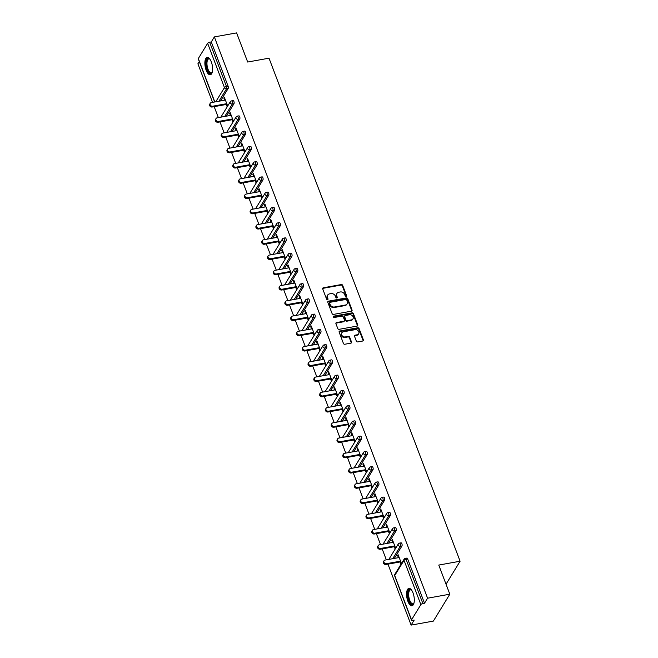 <?xml version="1.0" encoding="UTF-8"?>
<svg xmlns="http://www.w3.org/2000/svg" width="658" height="658" viewBox="0 0 658 658"><rect width="100%" height="100%" fill="white"/><g stroke="black" fill="none" stroke-linecap="round" stroke-linejoin="round"><path stroke-width="0.99" d="M346.092 296.322A0.773 0.642 31.5 0 0 346.536 295.524L342.662 285.325A1.11 0.921 31.5 0 0 341.305 284.544L323.349 287.785A1.11 0.921 31.5 0 0 322.716 288.92L326.59 299.119A0.773 0.642 31.5 0 0 327.988 298.864L327.487 297.548A3.553 2.945 31.5 0 1 327.651 295.113A3.553 2.945 31.5 0 1 329.51 293.896L331.007 293.632A3.553 2.945 31.5 0 1 335.366 296.125L335.868 297.441A0.773 0.642 31.5 0 0 337.266 297.194L336.764 295.87A3.553 2.945 31.5 0 1 336.921 293.443A3.553 2.945 31.5 0 1 338.788 292.226L340.285 291.963A3.553 2.945 31.5 0 1 344.644 294.455L345.137 295.771A0.773 0.642 31.5 0 0 346.092 296.322M346.256 296.273A0.773 0.642 31.5 0 0 346.207 296.059L342.333 285.868A1.11 0.921 31.5 0 0 340.976 285.087L323.02 288.319A1.11 0.921 31.5 0 0 322.667 288.467M327.7 299.612A0.773 0.642 31.5 0 0 327.659 299.398L327.487 297.548M336.978 297.942A0.773 0.642 31.5 0 0 336.937 297.729L336.764 295.87M413.01 592.874A8.817 3.594 -100.2 0 0 408.881 588.392A8.817 3.594 -100.2 0 0 407.878 601.264A8.817 3.594 -100.2 0 0 412.007 605.747A8.817 3.594 -100.2 0 0 413.01 592.874M211.308 61.877A8.817 3.594 -100.2 0 0 207.171 57.394A8.817 3.594 -100.2 0 0 206.168 70.274A8.817 3.594 -100.2 0 0 210.305 74.757A8.817 3.594 -100.2 0 0 211.308 61.877M356.356 341.14A1.11 0.921 31.5 0 0 357.713 341.921L362.755 341.017A1.11 0.921 31.5 0 0 363.389 339.873L359.087 328.556A1.11 0.921 31.5 0 0 357.722 327.774L339.775 331.007A1.11 0.921 31.5 0 0 339.141 332.142L343.443 343.468A1.11 0.921 31.5 0 0 344.8 344.249L350.887 343.155A1.11 0.921 31.5 0 0 351.52 342.012L349.678 337.167A1.11 0.921 31.5 0 0 348.312 336.386L345.302 336.929A2.969 2.468 31.5 0 1 342.201 335.753A2.969 2.468 31.5 0 1 341.79 332.816A2.969 2.468 31.5 0 1 343.353 331.796L355.164 329.666A2.969 2.468 31.5 0 1 358.265 330.851A2.969 2.468 31.5 0 1 358.676 333.787A2.969 2.468 31.5 0 1 357.113 334.799L355.147 335.161A1.11 0.921 31.5 0 0 354.514 336.296L356.356 341.14M214.36 36.906L236.609 32.9L247.679 62.033L269.015 58.184L460.098 561.225L438.763 565.066L449.825 594.199L427.577 598.204L214.36 36.906L211.284 41.939L209.655 42.227L226.475 86.511L228.104 86.223L211.284 41.939M351.421 311.176A1.11 0.921 31.5 0 0 352.046 310.033L347.753 298.716A1.11 0.921 31.5 0 0 346.388 297.934L328.441 301.167A1.11 0.921 31.5 0 0 327.807 302.302L332.109 313.627A1.11 0.921 31.5 0 0 333.466 314.409L351.421 311.176M353.42 313.636L357.722 324.953A1.11 0.921 31.5 0 1 357.088 326.097L339.133 329.329A1.11 0.921 31.5 0 1 337.776 328.548L335.934 323.703A1.11 0.921 31.5 0 1 336.567 322.56L343.846 321.252A1.11 0.921 31.5 0 0 344.479 320.109L343.254 316.901A1.11 0.921 31.5 0 0 341.897 316.12L334.313 317.485A0.773 0.642 31.5 0 1 333.803 316.144L352.055 312.854A1.11 0.921 31.5 0 1 353.42 313.636L353.091 314.17L357.393 325.496L357.722 324.953M446.034 584.205L460.098 561.225M214.648 101.99L198.264 58.866A1.694 0.642 -20.8 0 1 198.321 58.537L207.64 43.313A1.694 0.642 -20.8 0 1 209.655 42.227M199.284 61.548L197.902 63.801L212.55 102.368M449.825 594.199L433.367 621.094L411.118 625.1L387.965 564.136M427.577 598.204L424.5 603.23L422.872 603.526A1.694 0.642 159.2 0 0 420.857 604.612L411.538 619.828A1.694 0.642 159.2 0 0 411.48 620.157A1.694 0.642 159.2 0 0 412.574 620.362L414.195 620.066L411.118 625.1M386.336 559.851L382.166 548.887M380.538 544.602L376.376 533.638M374.747 529.353L370.586 518.389M368.957 514.104L364.795 503.14M363.167 498.854L358.997 487.891M357.368 483.605L353.206 472.641M351.578 468.356L347.416 457.392M345.787 453.107L341.617 442.143M339.989 437.858L335.827 426.894M334.198 422.6L330.036 411.645M328.408 407.351L324.246 396.396M322.617 392.102L318.447 381.147M316.819 376.853L312.657 365.897M311.028 361.604L306.867 350.648M305.238 346.355L301.076 335.399M299.439 331.106L295.277 320.15M293.649 315.856L289.487 304.901M287.859 300.607L283.697 289.652M282.068 285.358L277.898 274.402M276.27 270.109L272.108 259.153M270.479 254.86L266.317 243.904M264.689 239.611L260.527 228.655M258.89 224.362L254.728 213.398M253.1 209.112L248.938 198.148M247.309 193.863L243.147 182.899M241.519 178.614L237.349 167.65M235.72 163.365L231.558 152.401M229.93 148.116L225.768 137.152M224.139 132.867L219.978 121.903M218.349 117.618L214.179 106.654M224.592 97.886L223.835 98.026L224.329 97.219L227.676 106.02M223.835 98.026L224.658 100.189M226.286 104.474L227.183 106.826M420.857 604.612L404.037 560.328A1.694 0.642 159.2 0 1 406.052 559.242A1.694 0.691 -100.2 0 0 405.254 558.379L406.883 558.091A1.694 0.691 79.8 0 1 407.68 558.955L406.052 559.242L422.872 603.526M424.5 603.23L407.68 558.955M228.104 86.223A1.694 0.691 79.8 0 1 228.17 88.493L220.562 100.921M401.948 545.976L400.319 546.272A1.694 0.691 79.8 0 0 400.261 543.993A1.694 0.691 -100.2 0 0 399.464 543.13L401.092 542.842A1.694 0.691 79.8 0 1 401.882 543.705A1.694 0.691 79.8 0 1 401.948 545.976L394.339 558.403M396.157 530.726L394.529 531.022A1.694 0.691 79.8 0 0 394.471 528.744A1.694 0.691 -100.2 0 0 393.673 527.88L395.302 527.593A1.694 0.691 79.8 0 1 396.091 528.456A1.694 0.691 79.8 0 1 396.157 530.726L388.549 543.154M390.367 515.477L388.738 515.765A1.694 0.691 79.8 0 0 388.672 513.495A1.694 0.691 -100.2 0 0 387.883 512.631L389.503 512.343A1.694 0.691 79.8 0 1 390.301 513.207A1.694 0.691 79.8 0 1 390.367 515.477L382.759 527.905M384.568 500.228L382.948 500.516A1.694 0.691 79.8 0 0 382.882 498.246A1.694 0.691 -100.2 0 0 382.084 497.382L383.713 497.094A1.694 0.691 79.8 0 1 384.511 497.95A1.694 0.691 79.8 0 1 384.568 500.228L376.968 512.656M378.778 484.979L377.149 485.267A1.694 0.691 79.8 0 0 377.092 482.997A1.694 0.691 -100.2 0 0 376.294 482.133L377.922 481.845A1.694 0.691 79.8 0 1 378.712 482.701A1.694 0.691 79.8 0 1 378.778 484.979L371.17 497.407M372.987 469.73L371.359 470.018A1.694 0.691 79.8 0 0 371.293 467.748A1.694 0.691 -100.2 0 0 370.503 466.884L372.124 466.596A1.694 0.691 79.8 0 1 372.921 467.451A1.694 0.691 79.8 0 1 372.987 469.73L365.379 482.158M367.189 454.481L365.568 454.768A1.694 0.691 79.8 0 0 365.503 452.498A1.694 0.691 -100.2 0 0 364.713 451.635L366.333 451.347A1.694 0.691 79.8 0 1 367.131 452.202A1.694 0.691 79.8 0 1 367.189 454.481L359.589 466.909M361.398 439.231L359.778 439.519A1.694 0.691 79.8 0 0 359.712 437.249A1.694 0.691 -100.2 0 0 358.914 436.386L360.543 436.098A1.694 0.691 79.8 0 1 361.332 436.953A1.694 0.691 79.8 0 1 361.398 439.231L353.79 451.659M355.608 423.982L353.979 424.27A1.694 0.691 79.8 0 0 353.922 422A1.694 0.691 -100.2 0 0 353.124 421.136L354.752 420.84A1.694 0.691 79.8 0 1 355.542 421.704A1.694 0.691 79.8 0 1 355.608 423.982L348 436.41M349.817 408.733L348.189 409.021A1.694 0.691 79.8 0 0 348.123 406.751A1.694 0.691 -100.2 0 0 347.334 405.887L348.954 405.591A1.694 0.691 79.8 0 1 349.752 406.455A1.694 0.691 79.8 0 1 349.817 408.733L342.209 421.161M344.019 393.484L342.399 393.772A1.694 0.691 79.8 0 0 342.333 391.502A1.694 0.691 -100.2 0 0 341.535 390.638L343.163 390.342A1.694 0.691 79.8 0 1 343.961 391.206A1.694 0.691 79.8 0 1 344.019 393.484L336.419 405.912M338.228 378.235L336.6 378.523A1.694 0.691 79.8 0 0 336.542 376.253A1.694 0.691 -100.2 0 0 335.745 375.389L337.373 375.093A1.694 0.691 79.8 0 1 338.163 375.957A1.694 0.691 79.8 0 1 338.228 378.235L330.62 390.663M332.438 362.986L330.81 363.274A1.694 0.691 79.8 0 0 330.744 361.003A1.694 0.691 -100.2 0 0 329.954 360.14L331.574 359.844A1.694 0.691 79.8 0 1 332.372 360.707A1.694 0.691 79.8 0 1 332.438 362.986L324.83 375.414M326.639 347.737L325.019 348.024A1.694 0.691 79.8 0 0 324.953 345.754A1.694 0.691 -100.2 0 0 324.164 344.891L325.784 344.595A1.694 0.691 79.8 0 1 326.582 345.458A1.694 0.691 79.8 0 1 326.639 347.737L319.04 360.165M320.849 332.487L319.229 332.775A1.694 0.691 79.8 0 0 319.163 330.505A1.694 0.691 -100.2 0 0 318.365 329.642L319.994 329.345A1.694 0.691 79.8 0 1 320.783 330.209A1.694 0.691 79.8 0 1 320.849 332.487L313.241 344.915M315.059 317.23L313.43 317.526A1.694 0.691 79.8 0 0 313.373 315.256A1.694 0.691 -100.2 0 0 312.575 314.392L314.203 314.096A1.694 0.691 79.8 0 1 314.993 314.96A1.694 0.691 79.8 0 1 315.059 317.23L307.451 329.666M309.268 301.981L307.64 302.277A1.694 0.691 79.8 0 0 307.574 300.007A1.694 0.691 -100.2 0 0 306.784 299.143L308.405 298.847A1.694 0.691 79.8 0 1 309.202 299.711A1.694 0.691 79.8 0 1 309.268 301.981L301.66 314.417M303.47 286.732L301.849 287.028A1.694 0.691 79.8 0 0 301.783 284.758A1.694 0.691 -100.2 0 0 300.986 283.894L302.614 283.598A1.694 0.691 79.8 0 1 303.412 284.462A1.694 0.691 79.8 0 1 303.47 286.732L295.87 299.168M297.679 271.483L296.051 271.779A1.694 0.691 79.8 0 0 295.993 269.509A1.694 0.691 -100.2 0 0 295.195 268.645L296.824 268.349A1.694 0.691 79.8 0 1 297.613 269.212A1.694 0.691 79.8 0 1 297.679 271.483L290.071 283.919M291.889 256.233L290.26 256.53A1.694 0.691 79.8 0 0 290.194 254.259A1.694 0.691 -100.2 0 0 289.405 253.396L291.033 253.1A1.694 0.691 79.8 0 1 291.823 253.963A1.694 0.691 79.8 0 1 291.889 256.233L284.281 268.67M286.098 240.984L284.47 241.28A1.694 0.691 79.8 0 0 284.404 239.01A1.694 0.691 -100.2 0 0 283.614 238.147L285.235 237.851A1.694 0.691 79.8 0 1 286.033 238.714A1.694 0.691 79.8 0 1 286.098 240.984L278.49 253.42M280.3 225.735L278.679 226.031A1.694 0.691 79.8 0 0 278.614 223.761A1.694 0.691 -100.2 0 0 277.816 222.898L279.444 222.601A1.694 0.691 79.8 0 1 280.242 223.465A1.694 0.691 79.8 0 1 280.3 225.735L272.692 238.171M274.509 210.486L272.881 210.782A1.694 0.691 79.8 0 0 272.823 208.504A1.694 0.691 -100.2 0 0 272.025 207.648L273.654 207.352A1.694 0.691 79.8 0 1 274.444 208.216A1.694 0.691 79.8 0 1 274.509 210.486L266.901 222.922M268.719 195.237L267.09 195.533A1.694 0.691 79.8 0 0 267.025 193.255A1.694 0.691 -100.2 0 0 266.235 192.399L267.855 192.103A1.694 0.691 79.8 0 1 268.653 192.967A1.694 0.691 79.8 0 1 268.719 195.237L261.111 207.673M262.92 179.988L261.3 180.284A1.694 0.691 79.8 0 0 261.234 178.005A1.694 0.691 -100.2 0 0 260.436 177.15L262.065 176.854A1.694 0.691 79.8 0 1 262.863 177.718A1.694 0.691 79.8 0 1 262.92 179.988L255.32 192.424M257.13 164.739L255.501 165.035A1.694 0.691 79.8 0 0 255.444 162.756A1.694 0.691 -100.2 0 0 254.646 161.901L256.275 161.605A1.694 0.691 79.8 0 1 257.064 162.468A1.694 0.691 79.8 0 1 257.13 164.739L249.522 177.175M251.34 149.489L249.711 149.785A1.694 0.691 79.8 0 0 249.645 147.507A1.694 0.691 -100.2 0 0 248.856 146.652L250.484 146.356A1.694 0.691 79.8 0 1 251.274 147.219A1.694 0.691 79.8 0 1 251.34 149.489L243.731 161.926M245.549 134.24L243.921 134.536A1.694 0.691 79.8 0 0 243.855 132.258A1.694 0.691 -100.2 0 0 243.065 131.394L244.686 131.107A1.694 0.691 79.8 0 1 245.483 131.97A1.694 0.691 79.8 0 1 245.549 134.24L237.941 146.676M239.751 118.991L238.13 119.287A1.694 0.691 79.8 0 0 238.064 117.009A1.694 0.691 -100.2 0 0 237.267 116.145L238.895 115.857A1.694 0.691 79.8 0 1 239.693 116.721A1.694 0.691 79.8 0 1 239.751 118.991L232.142 131.419M233.96 103.742L232.332 104.038A1.694 0.691 79.8 0 0 232.274 101.76A1.694 0.691 -100.2 0 0 231.476 100.896L233.105 100.608A1.694 0.691 79.8 0 1 233.894 101.472A1.694 0.691 79.8 0 1 233.96 103.742L226.352 116.17M233.467 121.269L230.127 112.469L229.634 113.275L230.456 115.438M232.085 119.723L232.973 122.075M239.265 136.519L235.918 127.718L235.424 128.524L236.247 130.687M237.875 134.972L238.772 137.325M245.056 151.768L241.708 142.967L241.215 143.773L242.037 145.936M243.666 150.221L244.562 152.574M250.846 167.017L247.507 158.216L247.013 159.022L247.827 161.185M249.464 165.471L250.353 167.823M256.645 182.266L253.297 173.465L252.804 174.271L253.626 176.434M255.255 180.72L256.143 183.072M262.435 197.515L259.087 188.714L258.594 189.52L259.416 191.684M261.045 195.969L261.942 198.321M268.225 212.764L264.878 203.964L264.384 204.77L265.207 206.933M266.835 211.218L267.732 213.57M274.016 228.013L270.677 219.213L270.183 220.019L271.006 222.182M272.634 226.467L273.522 228.82M279.815 243.263L276.467 234.462L275.973 235.268L276.796 237.431M278.424 241.716L279.321 244.069M285.605 258.512L282.257 249.711L281.764 250.517L282.586 252.68M284.215 256.965L285.111 259.318M291.395 273.761L288.056 264.96L287.562 265.766L288.377 267.929M290.005 272.215L290.902 274.575M297.186 289.01L293.846 280.209L293.353 281.015L294.175 283.179M295.804 287.464L296.692 289.824M302.984 304.259L299.637 295.458L299.143 296.264L299.966 298.428M301.594 302.721L302.491 305.073M308.775 319.508L305.427 310.708L304.934 311.514L305.756 313.677M307.385 317.97L308.281 320.323M314.565 334.766L311.226 325.957L310.732 326.763L311.555 328.926M313.183 333.219L314.072 335.572M320.364 350.015L317.016 341.206L316.523 342.012L317.345 344.175M318.974 348.469L319.87 350.821M326.154 365.264L322.807 356.455L322.313 357.261L323.136 359.424M324.764 363.718L325.661 366.07M331.945 380.513L328.605 371.704L328.103 372.51L328.926 374.673M330.555 378.967L331.451 381.319M337.735 395.762L334.396 386.953L333.902 387.759L334.725 389.923M336.353 394.216L337.241 396.568M343.534 411.011L340.186 402.202L339.692 403.009L340.515 405.172M342.144 409.465L343.04 411.818M349.324 426.261L345.976 417.452L345.483 418.258L346.305 420.421M347.934 424.714L348.83 427.067M355.114 441.51L351.775 432.701L351.282 433.507L352.104 435.67M353.733 439.963L354.621 442.316M360.913 456.759L357.565 447.95L357.072 448.756L357.894 450.919M359.523 455.213L360.419 457.565M366.703 472.008L363.356 463.199L362.862 464.005L363.685 466.168M365.313 470.462L366.21 472.814M372.494 487.257L369.146 478.448L368.653 479.254L369.475 481.417M371.104 485.711L372 488.063M378.284 502.506L374.945 493.697L374.451 494.512L375.274 496.667M376.902 500.96L377.791 503.312M384.083 517.756L380.735 508.947L380.242 509.761L381.064 511.924M382.693 516.209L383.589 518.562M389.873 533.005L386.526 524.196L386.032 525.01L386.855 527.173M388.483 531.458L389.38 533.811M395.664 548.254L392.324 539.453L391.831 540.259L392.645 542.422M394.282 546.708L395.17 549.06M401.462 563.503L398.115 554.702L397.621 555.508L398.444 557.671M400.072 561.957L400.961 564.309M229.634 113.275L230.382 113.135M235.424 128.524L236.173 128.384M241.215 143.773L241.963 143.633M247.013 159.022L247.762 158.882M252.804 174.271L253.552 174.131M258.594 189.52L259.342 189.381M264.384 204.77L265.133 204.638M270.183 220.019L270.931 219.887M275.973 235.268L276.722 235.136M281.764 250.517L282.512 250.385M287.562 265.766L288.311 265.635M293.353 281.015L294.101 280.884M299.143 296.264L299.892 296.133M304.934 311.514L305.682 311.382M310.732 326.763L311.481 326.631M316.523 342.012L317.271 341.88M322.313 357.261L323.062 357.13M328.103 372.51L328.86 372.379M333.902 387.759L334.651 387.628M339.692 403.009L340.441 402.877M345.483 418.258L346.231 418.126M351.282 433.507L352.03 433.375M357.072 448.756L357.82 448.624M362.862 464.005L363.611 463.874M368.653 479.254L369.409 479.123M374.451 494.512L375.2 494.372M380.242 509.761L380.99 509.621M386.032 525.01L386.781 524.87M391.831 540.259L392.579 540.119M397.621 555.508L398.37 555.368M336.921 293.443L336.592 293.986A3.553 2.945 31.5 0 0 336.435 296.413M327.651 295.113L327.322 295.656A3.553 2.945 31.5 0 0 327.158 298.082M351.775 311.028A1.11 0.921 31.5 0 0 351.717 310.576L347.424 299.25A1.11 0.921 31.5 0 0 346.059 298.469L328.112 301.701A1.11 0.921 31.5 0 0 327.75 301.849M346.758 300.023A0.773 0.642 31.5 0 0 345.804 299.472L330.045 302.31A0.773 0.642 31.5 0 0 329.6 303.108L330.127 304.498A3.553 2.945 31.5 0 0 334.486 306.998L345.261 305.057A3.553 2.945 31.5 0 0 347.12 303.84A3.553 2.945 31.5 0 0 347.284 301.413L346.758 300.023M329.633 302.581L329.304 303.116A0.773 0.642 31.5 0 0 329.271 303.651L329.6 303.108M347.12 303.84L346.791 304.374A3.553 2.945 31.5 0 1 344.932 305.592L334.157 307.533A3.553 2.945 31.5 0 1 329.798 305.041L329.271 303.651M357.442 325.949A1.11 0.921 31.5 0 0 357.393 325.496M344.43 320.874L344.101 321.408A1.11 0.921 31.5 0 1 343.517 321.787L336.238 323.103A1.11 0.921 31.5 0 0 335.876 323.251M353.091 314.17A1.11 0.921 31.5 0 0 351.726 313.389L333.474 316.679A0.773 0.642 31.5 0 0 333.318 316.728M351.397 319.895A2.969 2.468 31.5 0 0 352.959 318.875A2.969 2.468 31.5 0 0 352.548 315.939A2.969 2.468 31.5 0 0 349.447 314.754L345.286 315.511A1.11 0.921 31.5 0 0 344.652 316.646L345.878 319.862A1.11 0.921 31.5 0 0 347.235 320.643L351.397 319.895L351.068 320.43A2.969 2.468 31.5 0 0 352.63 319.41L352.959 318.875M344.702 315.889L344.373 316.424A1.11 0.921 31.5 0 0 344.323 317.181L344.652 316.646M351.068 320.43L346.906 321.178A1.11 0.921 31.5 0 1 345.549 320.397L344.323 317.181M358.676 333.787L358.347 334.322A2.969 2.468 31.5 0 1 356.784 335.341L354.818 335.695A1.11 0.921 31.5 0 0 354.456 335.843M341.79 332.816L341.461 333.351A2.969 2.468 31.5 0 0 341.872 336.287A2.969 2.468 31.5 0 0 344.973 337.472L345.302 336.929M351.249 343.007A1.11 0.921 31.5 0 0 351.191 342.555L349.349 337.702A1.11 0.921 31.5 0 0 347.983 336.929L344.973 337.472M363.109 340.869A1.11 0.921 31.5 0 0 363.06 340.416L358.758 329.09A1.11 0.921 31.5 0 0 357.393 328.309L339.446 331.542A1.11 0.921 31.5 0 0 339.084 331.69M212.715 106.201L212.221 107.007A2.089 1.735 -148.5 0 1 209.746 104.112L210.239 103.306A2.089 1.735 31.5 0 0 212.715 106.201L226.78 103.668M225.406 100.049L211.341 102.582A2.089 1.735 31.5 0 0 210.239 103.306M212.221 107.007L227.035 104.342M218.505 121.45L218.012 122.256A2.089 1.735 -148.5 0 1 215.536 119.361L216.03 118.555A2.089 1.735 31.5 0 0 218.505 121.45L232.578 118.917M231.205 115.298L217.132 117.831A2.089 1.735 31.5 0 0 216.03 118.555M218.012 122.256L232.833 119.592M224.296 136.7L223.802 137.506A2.089 1.735 -148.5 0 1 221.335 134.61L221.828 133.804A2.089 1.735 31.5 0 0 224.296 136.7L238.369 134.166M236.995 130.547L222.922 133.081A2.089 1.735 31.5 0 0 221.828 133.804M223.802 137.506L238.624 134.841M230.086 151.949L229.593 152.755A2.089 1.735 -148.5 0 1 227.125 149.859L227.619 149.053A2.089 1.735 31.5 0 0 230.086 151.949L244.159 149.415M242.786 145.796L228.713 148.338A2.089 1.735 31.5 0 0 227.619 149.053M229.593 152.755L244.414 150.09M235.885 167.198L235.391 168.004A2.089 1.735 -148.5 0 1 232.916 165.109L233.409 164.303A2.089 1.735 31.5 0 0 235.885 167.198L249.958 164.665M248.584 161.046L234.511 163.587A2.089 1.735 31.5 0 0 233.409 164.303M235.391 168.004L250.213 165.339M241.675 182.447L241.182 183.253A2.089 1.735 -148.5 0 1 238.714 180.358L239.208 179.552A2.089 1.735 31.5 0 0 241.675 182.447L255.748 179.914M254.375 176.295L240.302 178.836A2.089 1.735 31.5 0 0 239.208 179.552M241.182 183.253L256.003 180.588M212.254 72.158A7.633 3.117 79.8 0 1 212.131 72.405A7.633 3.117 79.8 0 1 210.609 73.457A7.633 3.117 79.8 0 1 206.373 65.775A7.633 3.117 79.8 0 1 208.487 58.398A7.633 3.117 79.8 0 1 209.713 58.965A7.633 3.117 79.8 0 1 209.91 59.146M209.935 59.179A7.065 2.879 -100.2 0 0 209.079 58.866A7.065 2.879 -100.2 0 0 208.808 58.883A7.065 2.879 -100.2 0 0 207.163 66.022A7.065 2.879 -100.2 0 0 211.037 72.808A7.065 2.879 -100.2 0 0 211.308 72.791A7.065 2.879 -100.2 0 0 212.263 72.125M207.698 57.394A8.76 3.578 -100.2 0 0 206.028 66.532A8.76 3.578 -100.2 0 0 210.766 74.576A8.76 3.578 -100.2 0 0 210.79 74.576M413.956 603.156A7.633 3.117 79.8 0 1 413.833 603.394A7.633 3.117 79.8 0 1 412.319 604.447A7.633 3.117 79.8 0 1 408.075 596.765A7.633 3.117 79.8 0 1 410.197 589.395A7.633 3.117 79.8 0 1 411.414 589.955A7.633 3.117 79.8 0 1 411.612 590.136M411.637 590.168A7.065 2.879 -100.2 0 0 410.781 589.856A7.065 2.879 -100.2 0 0 410.51 589.872A7.065 2.879 -100.2 0 0 408.873 597.012A7.065 2.879 -100.2 0 0 412.747 603.805A7.065 2.879 -100.2 0 0 413.018 603.781A7.065 2.879 -100.2 0 0 413.964 603.115M412.476 605.566A8.76 3.578 -100.2 0 0 412.492 605.566A8.76 3.578 -100.2 0 1 407.73 597.53A8.76 3.578 -100.2 0 1 409.399 588.384M247.466 197.696L246.972 198.502A2.089 1.735 -148.5 0 1 244.505 195.607L244.998 194.801A2.089 1.735 31.5 0 0 247.466 197.696L261.539 195.163M260.165 191.544L246.092 194.085A2.089 1.735 31.5 0 0 244.998 194.801M246.972 198.502L261.794 195.837M253.264 212.945L252.771 213.751A2.089 1.735 -148.5 0 1 250.295 210.856L250.788 210.05A2.089 1.735 31.5 0 0 253.264 212.945L267.329 210.412M265.955 206.793L251.891 209.334A2.089 1.735 31.5 0 0 250.788 210.05M252.771 213.751L267.584 211.086M259.055 228.194L258.561 229.009A2.089 1.735 -148.5 0 1 256.085 226.105L256.579 225.299A2.089 1.735 31.5 0 0 259.055 228.194L273.128 225.661M271.754 222.05L257.681 224.584A2.089 1.735 31.5 0 0 256.579 225.299M258.561 229.009L273.383 226.336M264.845 243.444L264.351 244.258A2.089 1.735 -148.5 0 1 261.884 241.354L262.377 240.548A2.089 1.735 31.5 0 0 264.845 243.444L278.918 240.91M277.544 237.299L263.471 239.833A2.089 1.735 31.5 0 0 262.377 240.548M264.351 244.258L279.173 241.585M270.635 258.693L270.142 259.507A2.089 1.735 -148.5 0 1 267.674 256.604L268.168 255.798A2.089 1.735 31.5 0 0 270.635 258.693L284.708 256.159M283.335 252.549L269.262 255.082A2.089 1.735 31.5 0 0 268.168 255.798M270.142 259.507L284.963 256.834M276.434 273.95L275.941 274.756A2.089 1.735 -148.5 0 1 273.465 271.853L273.958 271.047A2.089 1.735 31.5 0 0 276.434 273.95L290.507 271.409M289.125 267.798L275.06 270.331A2.089 1.735 31.5 0 0 273.958 271.047M275.941 274.756L290.762 272.083M282.224 289.199L281.731 290.005A2.089 1.735 -148.5 0 1 279.263 287.102L279.757 286.296A2.089 1.735 31.5 0 0 282.224 289.199L296.297 286.658M294.924 283.047L280.851 285.58A2.089 1.735 31.5 0 0 279.757 286.296M281.731 290.005L296.552 287.332M288.015 304.448L287.521 305.254A2.089 1.735 -148.5 0 1 285.054 302.351L285.547 301.545A2.089 1.735 31.5 0 0 288.015 304.448L302.088 301.907M300.714 298.296L286.641 300.829A2.089 1.735 31.5 0 0 285.547 301.545M287.521 305.254L302.343 302.581M293.813 319.698L293.32 320.504A2.089 1.735 -148.5 0 1 290.844 317.6L291.338 316.794A2.089 1.735 31.5 0 0 293.813 319.698L307.878 317.156M306.505 313.545L292.44 316.079A2.089 1.735 31.5 0 0 291.338 316.794M293.32 320.504L308.133 317.83M299.604 334.947L299.11 335.753A2.089 1.735 -148.5 0 1 296.635 332.849L297.128 332.043A2.089 1.735 31.5 0 0 299.604 334.947L313.677 332.405M312.303 328.794L298.23 331.328A2.089 1.735 31.5 0 0 297.128 332.043M299.11 335.753L313.932 333.08M305.394 350.196L304.901 351.002A2.089 1.735 -148.5 0 1 302.433 348.098L302.927 347.292A2.089 1.735 31.5 0 0 305.394 350.196L319.467 347.654M318.094 344.044L304.021 346.577A2.089 1.735 31.5 0 0 302.927 347.292M304.901 351.002L319.722 348.329M311.185 365.445L310.691 366.251A2.089 1.735 -148.5 0 1 308.224 363.348L308.717 362.542A2.089 1.735 31.5 0 0 311.185 365.445L325.258 362.912M323.884 359.293L309.811 361.826A2.089 1.735 31.5 0 0 308.717 362.542M310.691 366.251L325.513 363.578M316.983 380.694L316.49 381.5A2.089 1.735 -148.5 0 1 314.014 378.597L314.508 377.791A2.089 1.735 31.5 0 0 316.983 380.694L331.048 378.161M329.674 374.542L315.61 377.075A2.089 1.735 31.5 0 0 314.508 377.791M316.49 381.5L331.311 378.827M322.774 395.943L322.28 396.749A2.089 1.735 -148.5 0 1 319.804 393.846L320.306 393.04A2.089 1.735 31.5 0 0 322.774 395.943L336.847 393.41M335.473 389.791L321.4 392.324A2.089 1.735 31.5 0 0 320.306 393.04M322.28 396.749L337.102 394.076M328.564 411.192L328.071 411.998A2.089 1.735 -148.5 0 1 325.603 409.095L326.097 408.289A2.089 1.735 31.5 0 0 328.564 411.192L342.637 408.659M341.263 405.04L327.19 407.573A2.089 1.735 31.5 0 0 326.097 408.289M328.071 411.998L342.892 409.325M334.363 426.442L333.869 427.248A2.089 1.735 -148.5 0 1 331.393 424.344L331.887 423.538A2.089 1.735 31.5 0 0 334.363 426.442L348.427 423.908M347.054 420.289L332.981 422.823A2.089 1.735 31.5 0 0 331.887 423.538M333.869 427.248L348.682 424.575M340.153 441.691L339.66 442.497A2.089 1.735 -148.5 0 1 337.184 439.593L337.677 438.787A2.089 1.735 31.5 0 0 340.153 441.691L354.226 439.157M352.853 435.538L338.78 438.072A2.089 1.735 31.5 0 0 337.677 438.787M339.66 442.497L354.481 439.824M345.944 456.94L345.45 457.746A2.089 1.735 -148.5 0 1 342.983 454.843L343.476 454.036A2.089 1.735 31.5 0 0 345.944 456.94L360.016 454.407M358.643 450.788L344.57 453.321A2.089 1.735 31.5 0 0 343.476 454.036M345.45 457.746L360.271 455.073M351.734 472.189L351.24 472.995A2.089 1.735 -148.5 0 1 348.773 470.092L349.266 469.286A2.089 1.735 31.5 0 0 351.734 472.189L365.807 469.656M364.433 466.037L350.36 468.57A2.089 1.735 31.5 0 0 349.266 469.286M351.24 472.995L366.062 470.322M357.533 487.438L357.039 488.244A2.089 1.735 -148.5 0 1 354.563 485.341L355.057 484.535A2.089 1.735 31.5 0 0 357.533 487.438L371.597 484.905M370.224 481.286L356.159 483.819A2.089 1.735 31.5 0 0 355.057 484.535M357.039 488.244L371.852 485.571M363.323 502.687L362.829 503.493A2.089 1.735 -148.5 0 1 360.354 500.59L360.847 499.784A2.089 1.735 31.5 0 0 363.323 502.687L377.396 500.154M376.022 496.535L361.949 499.068A2.089 1.735 31.5 0 0 360.847 499.784M362.829 503.493L377.651 500.828M369.113 517.936L368.62 518.743A2.089 1.735 -148.5 0 1 366.152 515.847L366.646 515.033A2.089 1.735 31.5 0 0 369.113 517.936L383.186 515.403M381.813 511.784L367.74 514.317A2.089 1.735 31.5 0 0 366.646 515.033M368.62 518.743L383.441 516.078M374.912 533.186L374.41 533.992A2.089 1.735 -148.5 0 1 371.943 531.096L372.436 530.282A2.089 1.735 31.5 0 0 374.912 533.186L388.977 530.652M387.603 527.033L373.53 529.567A2.089 1.735 31.5 0 0 372.436 530.282M374.41 533.992L389.232 531.327M380.702 548.435L380.209 549.241A2.089 1.735 -148.5 0 1 377.733 546.346L378.227 545.531A2.089 1.735 31.5 0 0 380.702 548.435L394.775 545.901M393.402 542.282L379.329 544.816A2.089 1.735 31.5 0 0 378.227 545.531M380.209 549.241L395.03 546.576M386.493 563.684L385.999 564.49A2.089 1.735 -148.5 0 1 383.532 561.595L384.025 560.789A2.089 1.735 31.5 0 0 386.493 563.684L400.566 561.151M399.192 557.532L385.119 560.065A2.089 1.735 31.5 0 0 384.025 560.789M385.999 564.49L400.821 561.825M346.207 296.059L346.536 295.524M327.659 299.398L327.988 298.864M336.937 297.729L337.266 297.194M198.321 58.537L214.821 101.957M215.775 101.784L224.46 87.596L207.64 43.313M228.17 88.493L226.541 88.789A1.694 1.406 31.5 0 1 224.46 87.596A1.694 0.642 -20.8 0 1 226.475 86.511A1.694 0.691 79.8 0 1 226.541 88.789L218.933 101.217M405.254 558.379A1.694 1.694 0 0 0 404.111 559.168A1.694 1.406 -148.5 0 0 404.037 560.328L394.718 575.553L411.538 619.828M404.111 559.168L394.8 574.393A1.694 1.406 -148.5 0 0 394.718 575.553A1.694 0.642 159.2 0 0 394.66 575.873L411.48 620.157M224.732 116.466L232.332 104.038A1.694 1.406 31.5 0 1 230.251 102.845A1.694 1.406 -148.5 0 1 230.333 101.686L221.014 116.91A1.694 1.694 0 0 0 220.891 117.157A1.694 1.406 -148.5 0 1 221.014 116.91M237.267 116.145A1.694 1.694 0 0 0 236.123 116.935A1.694 1.406 -148.5 0 0 236.049 118.095A1.694 1.406 31.5 0 0 238.13 119.287L230.522 131.715M243.065 131.394A1.694 1.694 0 0 0 241.914 132.184A1.694 1.406 -148.5 0 0 241.84 133.344A1.694 1.406 31.5 0 0 243.921 134.536L236.312 146.964M248.856 146.652A1.694 1.694 0 0 0 247.712 147.433A1.694 1.406 -148.5 0 0 247.63 148.593A1.694 1.406 31.5 0 0 249.711 149.785L242.103 162.213M254.646 161.901A1.694 1.694 0 0 0 253.503 162.682A1.694 1.406 -148.5 0 0 253.42 163.842A1.694 1.406 31.5 0 0 255.501 165.035L247.901 177.463M260.436 177.15A1.694 1.694 0 0 0 259.293 177.931A1.694 1.406 -148.5 0 0 259.219 179.091A1.694 1.406 31.5 0 0 261.3 180.284L253.692 192.712M266.235 192.399A1.694 1.694 0 0 0 265.084 193.181A1.694 1.406 -148.5 0 0 265.01 194.34A1.694 1.406 31.5 0 0 267.09 195.533L259.482 207.961M272.025 207.648A1.694 1.694 0 0 0 270.882 208.43A1.694 1.406 -148.5 0 0 270.8 209.589A1.694 1.406 31.5 0 0 272.881 210.782L265.281 223.21M277.816 222.898A1.694 1.694 0 0 0 276.673 223.679A1.694 1.406 -148.5 0 0 276.599 224.839A1.694 1.406 31.5 0 0 278.679 226.031L271.071 238.459M283.614 238.147A1.694 1.694 0 0 0 282.463 238.928A1.694 1.406 -148.5 0 0 282.389 240.088A1.694 1.406 31.5 0 0 284.47 241.28L276.862 253.708M289.405 253.396A1.694 1.694 0 0 0 288.262 254.177A1.694 1.406 -148.5 0 0 288.179 255.337A1.694 1.406 31.5 0 0 290.26 256.53L282.652 268.957M295.195 268.645A1.694 1.694 0 0 0 294.052 269.426A1.694 1.406 -148.5 0 0 293.97 270.586A1.694 1.406 31.5 0 0 296.051 271.779L288.451 284.207M300.986 283.894A1.694 1.694 0 0 0 299.842 284.675A1.694 1.406 -148.5 0 0 299.768 285.835A1.694 1.406 31.5 0 0 301.849 287.028L294.241 299.456M306.784 299.143A1.694 1.694 0 0 0 305.633 299.925A1.694 1.406 -148.5 0 0 305.559 301.084A1.694 1.406 31.5 0 0 307.64 302.277L300.032 314.705M312.575 314.392A1.694 1.694 0 0 0 311.431 315.174A1.694 1.406 -148.5 0 0 311.349 316.334A1.694 1.406 31.5 0 0 313.43 317.526L305.83 329.962M318.365 329.642A1.694 1.694 0 0 0 317.222 330.423A1.694 1.406 -148.5 0 0 317.148 331.583A1.694 1.406 31.5 0 0 319.229 332.775L311.621 345.211M324.164 344.891A1.694 1.694 0 0 0 323.012 345.672A1.694 1.406 -148.5 0 0 322.938 346.832A1.694 1.406 31.5 0 0 325.019 348.024L317.411 360.461M329.954 360.14A1.694 1.694 0 0 0 328.811 360.921A1.694 1.406 -148.5 0 0 328.729 362.081A1.694 1.406 31.5 0 0 330.81 363.274L323.201 375.71M335.745 375.389A1.694 1.694 0 0 0 334.601 376.17A1.694 1.406 -148.5 0 0 334.519 377.33A1.694 1.406 31.5 0 0 336.6 378.523L329 390.959M341.535 390.638A1.694 1.694 0 0 0 340.392 391.42A1.694 1.406 -148.5 0 0 340.318 392.579A1.694 1.406 31.5 0 0 342.399 393.772L334.79 406.208M347.334 405.887A1.694 1.694 0 0 0 346.182 406.669A1.694 1.406 -148.5 0 0 346.108 407.828A1.694 1.406 31.5 0 0 348.189 409.021L340.581 421.457M353.124 421.136A1.694 1.694 0 0 0 351.981 421.918A1.694 1.406 -148.5 0 0 351.898 423.078A1.694 1.406 31.5 0 0 353.979 424.27L346.371 436.706M358.914 436.386A1.694 1.694 0 0 0 357.771 437.167A1.694 1.406 -148.5 0 0 357.697 438.327A1.694 1.406 31.5 0 0 359.778 439.519L352.17 451.956M364.713 451.635A1.694 1.694 0 0 0 363.561 452.416A1.694 1.406 -148.5 0 0 363.487 453.576A1.694 1.406 31.5 0 0 365.568 454.768L357.96 467.205M370.503 466.884A1.694 1.694 0 0 0 369.352 467.674A1.694 1.406 -148.5 0 0 369.278 468.825A1.694 1.406 31.5 0 0 371.359 470.018L363.751 482.454M376.294 482.133A1.694 1.694 0 0 0 375.15 482.923A1.694 1.406 -148.5 0 0 375.068 484.082A1.694 1.406 31.5 0 0 377.149 485.267L369.549 497.703M382.084 497.382A1.694 1.694 0 0 0 380.941 498.172A1.694 1.406 -148.5 0 0 380.867 499.332A1.694 1.406 31.5 0 0 382.948 500.516L375.34 512.952M387.883 512.631A1.694 1.694 0 0 0 386.731 513.421A1.694 1.406 -148.5 0 0 386.657 514.581A1.694 1.406 31.5 0 0 388.738 515.765L381.13 528.201M393.673 527.88A1.694 1.694 0 0 0 392.53 528.67A1.694 1.406 -148.5 0 0 392.448 529.83A1.694 1.406 31.5 0 0 394.529 531.022L386.92 543.45M399.464 543.13A1.694 1.694 0 0 0 398.32 543.919A1.694 1.406 -148.5 0 0 398.238 545.079A1.694 1.406 31.5 0 0 400.319 546.272L392.719 558.7M323.02 288.319L323.349 287.785M340.976 285.087L341.305 284.544M342.333 285.868L342.662 285.325M328.112 301.701L328.441 301.167M346.059 298.469L346.388 297.934M347.424 299.25L347.753 298.716M351.717 310.576L352.046 310.033M329.798 305.041L330.127 304.498M334.157 307.533L334.486 306.998M344.932 305.592L345.261 305.057M336.238 323.103L336.567 322.56M343.517 321.787L343.846 321.252M333.474 316.679L333.803 316.144M351.726 313.389L352.055 312.854M345.549 320.397L345.878 319.862M346.906 321.178L347.235 320.643M354.818 335.695L355.147 335.161M356.784 335.341L357.113 334.799M347.983 336.929L348.312 336.386M349.349 337.702L349.678 337.167M351.191 342.555L351.52 342.012M339.446 331.542L339.775 331.007M357.393 328.309L357.722 327.774M358.758 329.09L359.087 328.556M363.06 340.416L363.389 339.873M231.476 100.896A1.694 1.694 0 0 0 230.333 101.686M236.123 116.935L226.813 132.159M241.914 132.184L232.603 147.408M247.712 147.433L238.393 162.658M253.503 162.682L244.184 177.907M259.293 177.931L249.982 193.156M265.084 193.181L255.773 208.405M270.882 208.43L261.563 223.654M276.673 223.679L267.362 238.903M282.463 238.928L273.152 254.153M288.262 254.177L278.943 269.402M294.052 269.426L284.733 284.651M299.842 284.675L290.532 299.9M305.633 299.925L296.322 315.149M311.431 315.174L302.112 330.398M317.222 330.423L307.911 345.647M323.012 345.672L313.702 360.897M328.811 360.921L319.492 376.146M334.601 376.17L325.282 391.395M340.392 391.42L331.081 406.644M346.182 406.669L336.871 421.893M351.981 421.918L342.662 437.142M357.771 437.167L348.452 452.391M363.561 452.416L354.251 467.641M369.352 467.674L360.041 482.89M375.15 482.923L365.832 498.139M380.941 498.172L371.63 513.388M386.731 513.421L377.421 528.637M392.53 528.67L383.211 543.886M398.32 543.919L389.001 559.144M394.8 574.393A1.694 1.694 0 0 0 394.66 575.873"/></g></svg>

